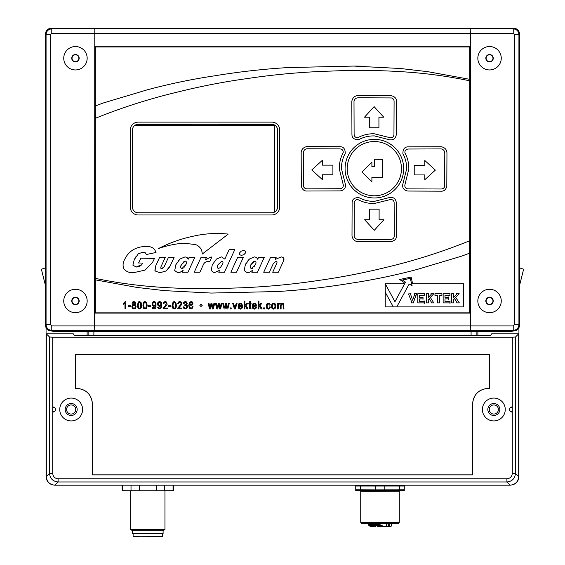 <?xml version="1.0" encoding="UTF-8"?>
<svg xmlns="http://www.w3.org/2000/svg" width="565" height="565" viewBox="0 0 565 565"><rect width="100%" height="100%" fill="white"/><g stroke="black" fill="none" stroke-linecap="round" stroke-linejoin="round"><path stroke-width="0.85" d="M456.598 294.196L456.301 293.715L459.168 293.715L455.687 297.43L459.345 302.897L456.612 302.897L456.88 302.423L454.571 298.61L453.518 299.725L453.843 302.897L451.654 302.897L451.654 293.715L453.843 293.715L453.518 297.628L456.4 294.542M385.245 283.8L403.474 283.8L404.116 282.507L399.639 279.491L411.122 277.09L412.627 283.8L463.512 283.8L463.512 306.894L385.245 306.894L385.245 283.8L394.956 301.724L405.515 282.14L402.386 280.028L410.289 278.376L412.104 285.756L409.194 283.997L396.771 306.894M416.356 294.097L413.467 302.275L416.666 293.715L414.272 293.715L414.491 294.838L412.634 300.234L410.776 294.838M411.546 301.703L408.509 293.927L410.995 293.715L410.656 294.309M431.25 294.196L431.046 294.542L430.947 293.715L433.814 293.715L430.332 297.43L433.037 301.689M431.046 294.542L428.164 297.628L428.496 293.715L426.307 293.715L426.307 302.897L428.496 302.897L428.164 299.725L429.223 298.61L431.533 302.423L431.286 301.929L431.257 302.897L433.991 302.897L433.574 302.459M157.458 287.041C182.728 288.849 208.026 289.195 233.338 288.072C261.828 287.253 290.163 284.725 318.349 280.473C341.204 277.288 363.832 272.902 386.227 267.337C414.646 260.635 442.388 251.806 469.459 240.852L469.72 312.833L95.273 312.833L95.273 279.837L136.984 287.444L95.238 279.83L95.238 278.34C115.783 282.648 136.525 285.544 157.458 287.041L143.348 285.841M133.079 301.724L132.591 302.084M132.111 303.052L132.591 302.077L133.947 301.533L135.317 302.091L135.833 303.447L134.88 304.909L135.784 305.616L136.101 306.774L135.508 308.349L133.962 308.984L132.408 308.349L131.822 306.753L132.146 305.559L133.058 304.909L132.083 303.419M139.491 308.984L140.671 308.561L141.377 307.339L140.671 308.561L139.491 308.984L138.022 308.229L137.38 305.262L138.319 301.964L139.491 301.533L141.059 302.459L141.61 305.262L141.377 307.339M145.043 308.984L146.222 308.561L146.921 307.339L146.222 308.561L145.043 308.984L143.567 308.229L142.924 305.262L143.863 301.964L145.043 301.533L146.61 302.459L147.154 305.262L146.921 307.339M154.033 301.533L155.191 301.922L155.989 303.017L155.989 307.296L155.191 308.554L153.934 308.984L152.691 308.511L152.112 307.176L152.882 307.099L153.955 308.25L155.347 306.703A5.092 5.092 0 0 0 155.467 305.609L153.913 306.392L152.55 305.736L151.992 303.998L152.571 302.219L154.033 301.533L153.398 301.639M152.571 302.219L152.19 302.875M159.584 301.533L160.743 301.922L161.534 303.017L161.541 307.296L160.735 308.554L159.485 308.984L158.242 308.511L157.656 307.176L158.426 307.099L159.5 308.25L160.898 306.703A5.092 5.092 0 0 0 161.018 305.609L159.464 306.392L158.094 305.736L157.543 303.998L158.122 302.211L159.584 301.533L158.942 301.639M158.122 302.219L157.734 302.875M165.128 305.7L166.449 303.546L166.11 302.642L165.227 302.282L164.302 302.671L163.956 303.744L163.137 303.645L163.765 302.077L165.241 301.533L166.717 302.12L167.106 304.422L164.09 308.003L167.275 308.003L167.275 308.864L162.988 308.864L164.641 306.166M174.274 308.984L175.454 308.561L176.153 307.339L175.454 308.561L174.274 308.984L172.798 308.229L172.156 305.262L173.095 301.964L174.274 301.533L175.842 302.459L176.386 305.262L176.153 307.339M179.748 305.7L181.061 303.546L180.722 302.642L179.84 302.282L178.921 302.671L178.568 303.744L177.749 303.645L178.385 302.077L179.861 301.533L181.337 302.12L181.725 304.422L178.71 308.003L181.895 308.003L181.895 308.864L177.601 308.864L179.26 306.166M193.046 306.491L192.058 308.674L191.012 308.984L189.388 308.165L188.759 305.446L189.459 302.374L191.09 301.533L192.34 302.021L192.933 303.356L192.135 303.426L191.041 302.275L190.37 302.515L189.55 305.1L191.125 304.132L192.488 304.789L192.015 304.38M224.573 307.805L223.514 303.25L224.573 307.805L225.597 303.25L226.445 303.25L227.413 307.685L228.521 303.25L229.326 303.25L227.808 308.998L226.953 308.998L225.993 304.577L225.011 308.998L224.15 308.998L222.659 303.25L223.514 303.25M217.285 307.805L216.233 303.25L217.285 307.805L218.309 303.25L219.156 303.25L220.131 307.685L221.24 303.25L222.038 303.25L220.52 308.998L219.665 308.998L218.704 304.577L217.723 308.998L216.861 308.998L215.378 303.25L216.226 303.25M210.003 307.805L208.944 303.25L210.003 307.805L211.028 303.25L211.875 303.25L212.843 307.685L213.951 303.25L214.756 303.25L213.238 308.998L212.384 308.998L211.423 304.577L210.441 308.998L209.58 308.998L208.09 303.25L208.944 303.25M234.602 306.844L234.807 307.614M234.553 306.696L233.514 303.25L234.553 306.696M268.403 308.328L267.429 307.805L267.047 306.117L267.429 307.805L268.403 308.328L269.215 307.974L269.625 306.894L270.437 307.021L269.752 308.568L268.41 309.126L266.814 308.356L266.207 306.145L266.468 304.514L267.259 303.469L268.417 303.123L269.71 303.596L270.36 304.938L269.554 305.086L268.453 303.921L267.436 304.45L267.047 306.117M470.271 313.116L94.729 313.116L94.729 46.097L470.271 46.097L470.271 313.116L94.729 313.116M51.775 325.934L94.588 325.934L94.786 330.363L51.775 330.363L51.775 325.934L50.504 324.656L46.069 324.656L46.069 34.557L50.504 34.557L51.775 33.279L470.412 33.279L470.412 325.934L94.588 325.934L94.786 28.85L513.225 28.85L513.225 33.279L470.412 33.279L470.214 28.85M513.225 33.279L514.496 34.557L518.931 34.557L518.931 324.656C518.592 328.117 516.685 330.024 513.225 330.363L94.786 330.363M87.116 335.32L87.116 331.563L54.636 331.563L54.035 330.963L51.175 330.963C47.707 330.624 45.807 328.724 45.468 325.256L45.468 33.956C45.807 30.489 47.707 28.589 51.175 28.25L513.825 28.25C517.293 28.589 519.193 30.489 519.532 33.956L519.532 325.256L518.931 324.656L514.496 324.656L514.496 34.557M514.496 324.656L513.225 325.934L513.225 330.363L513.825 330.963L510.965 330.963L510.365 331.563L477.884 331.563L477.884 335.32M470.214 330.363L470.412 325.934L513.225 325.934M489.544 69.947A11.71 11.71 0 0 0 501.254 58.237A11.71 11.71 0 0 0 489.544 46.528A11.71 11.71 0 0 0 477.835 58.237A11.71 11.71 0 0 0 489.544 69.947M489.544 312.685A11.71 11.71 0 0 0 501.254 300.976A11.71 11.71 0 0 0 489.544 289.273A11.71 11.71 0 0 0 477.835 300.976A11.71 11.71 0 0 0 489.544 312.685M51.775 33.279L51.775 28.85L94.786 28.85M45.468 33.956L46.069 34.557C46.408 31.096 48.315 29.196 51.775 28.85L51.175 28.25M50.504 34.557L50.504 324.656M75.456 312.685A11.71 11.71 0 0 0 87.165 300.976A11.71 11.71 0 0 0 75.456 289.273A11.71 11.71 0 0 0 63.746 300.976A11.71 11.71 0 0 0 75.456 312.685M75.456 69.947A11.71 11.71 0 0 0 87.165 58.237A11.71 11.71 0 0 0 75.456 46.528A11.71 11.71 0 0 0 63.746 58.237A11.71 11.71 0 0 0 75.456 69.947M51.175 330.963L51.775 330.363C48.315 330.024 46.415 328.124 46.069 324.656L45.468 325.256M54.636 485.173L510.365 485.173C515.435 484.558 518.204 481.705 518.677 476.62L515.457 473.406L512.286 473.406L512.286 337.185L515.457 337.037L515.457 473.406C514.913 478.626 512.059 481.479 506.904 481.959L58.096 481.959C52.877 481.415 50.024 478.562 49.543 473.406L46.323 476.62C46.796 481.705 49.565 484.558 54.636 485.173C49.43 484.671 46.577 481.818 46.069 476.606L46.069 327.806M54.636 331.563L51.486 330.963M54.035 330.963L510.965 330.963M87.116 331.563L477.884 331.563M513.514 330.963L510.365 331.563M519.532 325.256C519.193 328.724 517.293 330.624 513.825 330.963M510.365 485.173C515.57 484.671 518.423 481.818 518.931 476.606L518.931 327.806M513.825 28.25L513.225 28.85C516.685 29.189 518.585 31.096 518.931 34.557L519.532 33.956M46.323 476.62L46.323 333.823L73.316 333.823L74.312 335.32L490.688 335.32L491.684 333.823L518.677 333.823L515.457 337.037M512.286 337.185L52.715 337.185L52.715 473.406L49.543 473.406L49.543 337.037L52.715 337.185M46.323 333.823L49.543 337.037M518.677 476.62L518.677 333.823M88.86 331.478L88.86 335.32M476.14 335.32L476.14 331.478M93.889 335.32L93.889 331.478M471.083 331.478L471.083 335.32M78.881 300.976A3.425 3.425 0 0 0 75.456 297.55A3.425 3.425 0 0 0 72.03 300.976A3.425 3.425 0 0 0 75.456 304.408A3.425 3.425 0 0 0 78.881 300.976M492.97 300.976A3.425 3.425 0 0 0 489.544 297.55A3.425 3.425 0 0 0 486.119 300.976A3.425 3.425 0 0 0 489.544 304.408A3.425 3.425 0 0 0 492.97 300.976M492.97 58.237A3.425 3.425 0 0 0 489.544 54.812A3.425 3.425 0 0 0 486.119 58.237A3.425 3.425 0 0 0 489.544 61.663A3.425 3.425 0 0 0 492.97 58.237M78.881 58.237A3.425 3.425 0 0 0 75.456 54.812A3.425 3.425 0 0 0 72.03 58.237A3.425 3.425 0 0 0 75.456 61.663A3.425 3.425 0 0 0 78.881 58.237M489.544 304.69A3.715 3.715 0 0 0 493.259 300.976A3.715 3.715 0 0 0 489.544 297.268A3.715 3.715 0 0 0 485.829 300.976A3.715 3.715 0 0 0 489.544 304.69M75.456 304.69A3.715 3.715 0 0 0 79.171 300.976A3.715 3.715 0 0 0 75.456 297.268A3.715 3.715 0 0 0 71.741 300.976A3.715 3.715 0 0 0 75.456 304.69M134.569 125.564L274.399 125.564L274.399 212.172M274.166 124.801L219.058 124.801L219.058 124.293M191.789 124.293L191.789 124.801L135.805 124.801M271.814 124.293L138.164 124.293A5.714 5.714 0 0 0 132.45 130.007L132.45 207.08A5.714 5.714 0 0 0 138.164 212.786L271.814 212.786A5.714 5.714 0 0 0 277.528 207.08L277.528 130.007A5.714 5.714 0 0 0 271.814 124.293M130.275 130.007A7.889 7.889 0 0 1 138.164 122.118L271.814 122.118A7.889 7.889 0 0 1 279.703 130.007L279.703 207.08A7.889 7.889 0 0 1 271.814 214.968L138.164 214.968A7.889 7.889 0 0 1 130.275 207.08L130.275 130.007M96.241 278.545L95.273 278.347L95.273 46.959L469.72 46.959L469.72 253.148M228.232 234.094L202.256 254.031C202.086 249.553 199.911 246.418 195.73 244.61L183.83 243.169C175.199 243.847 166.795 245.62 158.603 248.487C169.422 242.929 180.786 238.875 192.7 236.332C204.438 233.578 216.282 232.829 228.232 234.094M345.236 153.412L345.236 153.412C342.644 158.285 341.387 163.398 341.465 168.751L345.321 184.098C345.95 187.891 344.29 190.151 340.328 190.892L307.219 191.019C304.281 191.245 302.31 189.635 301.322 186.182L301.166 152.988C301.23 149.612 303.094 147.479 306.753 146.589L339.961 146.702C343.506 146.702 345.264 148.934 345.236 153.412M146.512 246.552C141.857 246.368 137.486 247.392 133.411 249.624C137.493 247.392 141.857 246.368 146.519 246.552L146.512 246.552C151.321 246.234 154.492 248.205 156.032 252.47L146.377 254.518L145.24 252.739L142.994 252.138L145.24 252.739M123.975 269.06C126.504 271.744 129.675 272.959 133.488 272.697L133.488 272.697C129.675 272.959 126.504 271.744 123.975 269.06C122.563 265.741 122.831 262.464 124.773 259.236C126.694 255.161 129.569 251.962 133.411 249.624M145.028 270.134L152.444 262.605L145.028 270.134L133.488 272.697M141.688 264.667L136.144 267.019L132.888 265.176L136.144 267.019C139.145 267.04 141.349 265.727 142.761 263.071L138.58 262.986L140.925 258.17L154.471 258.438L152.444 262.605M138.234 253.862L142.987 252.138L138.241 253.862L134.265 259.653L135.805 256.849M159.605 257.379L155.417 266.518L159.605 257.379L165.263 257.379L160.884 266.941L160.735 268.177L161.654 268.672L164.196 266.68L162.487 268.516M154.775 269.915L155.107 270.967L155.417 266.518M167.777 269.554L170.171 265.988L174.112 257.379L170.171 265.988L166.025 271.002L159.902 272.74L155.107 270.967M176.803 262.93L175.885 264.695L180.023 259.01L178.519 260.507M175.885 264.695L174.705 270.571L175.885 264.695M203.259 264.858C204.127 262.767 205.681 261.652 207.906 261.51C205.681 261.652 204.127 262.767 203.259 264.858L199.883 272.238L194.24 272.238L201.041 257.379L206.451 257.379L205.385 259.865L210.978 256.955L211.854 257.054L209.742 261.659L207.906 261.51M245.521 252.915L245.443 251.15L243.656 250.429L241.234 251.15L239.546 252.915L241.234 251.15L243.656 250.429L245.45 251.157L245.521 252.915L243.84 254.667L241.382 255.401L239.631 254.667L239.546 252.915M246.276 262.93L245.365 264.695L249.497 259.01L247.993 260.507M245.358 264.695L244.186 270.571L245.365 264.695M273.481 263.241L276.151 261.348L273.481 263.241L269.357 272.238L263.714 272.238L270.522 257.379L276.165 257.379L275.332 259.399L281.321 256.891L283.821 257.923L283.63 260.719L284.082 258.883M277.034 261.835L276.899 263.078L277.034 261.835L276.151 261.348M278.354 272.238L283.63 260.719L278.354 272.238L272.704 272.238L276.899 263.078M469.72 80.809C449.154 76.494 428.39 73.591 407.429 72.087C382.159 70.286 356.868 69.94 331.556 71.063C303.066 71.882 274.731 74.41 246.545 78.662C223.684 81.847 201.062 86.233 178.667 91.798C150.248 98.501 122.499 107.329 95.436 118.283L95.273 105.945M469.72 79.326L427.91 71.691L469.72 79.326M362.998 66.183L353.626 66.07L400.416 68.506L427.91 71.691M95.429 105.888L103.289 102.985L147.197 89.842C169.451 83.881 191.973 79.199 214.771 75.795C238.896 71.812 263.163 69.078 287.571 67.595L353.626 66.07M469.459 253.247L461.605 256.15L417.697 269.286C395.436 275.254 372.914 279.936 350.123 283.34C325.998 287.324 301.724 290.057 277.316 291.54L211.268 293.058L164.472 290.629L136.984 287.444M374.383 197.969A29.309 29.309 0 0 1 345.074 168.66A29.309 29.309 0 0 1 374.383 139.357A29.309 29.309 0 0 1 403.685 168.66A29.309 29.309 0 0 1 374.383 197.969M374.334 195.794A27.127 27.127 0 0 0 401.468 168.66A27.127 27.127 0 0 0 374.334 141.532A27.127 27.127 0 0 0 347.207 168.66A27.127 27.127 0 0 0 374.334 195.794M361.995 172.007L371.897 162.106L371.897 166.548L374.383 166.548L374.383 159.295L382.434 159.33L382.441 177.459L371.897 177.474L371.897 181.909L361.995 172.007M343.23 152.557C343.315 150.354 342.192 149.125 339.862 148.878L306.83 148.764C304.655 149.28 303.49 150.693 303.349 153.016L303.497 186.132C303.984 187.947 305.213 188.851 307.176 188.844L340.37 188.717C342.496 188.322 343.464 187.036 343.273 184.861L339.29 168.829C339.233 163.073 340.547 157.649 343.23 152.557M343.273 184.861L343.322 185.927M303.758 187.1L303.497 186.132M311.774 169.959L322.34 160.333L322.34 165.142L332.905 165.142L332.905 174.776L322.34 174.776L322.34 179.585L311.774 169.959M351.826 101.184C352.722 97.533 354.855 95.669 358.224 95.605L391.425 95.753C394.893 96.615 396.566 98.508 396.461 101.439L396.326 134.555C395.592 138.651 393.261 140.381 389.341 139.76L374.383 135.904C368.903 135.798 363.662 137.048 358.648 139.675C354.177 139.703 351.939 137.945 351.939 134.399L351.826 101.184M374.072 133.728L390.097 137.712C392.272 137.902 393.558 136.935 393.953 134.809L394.088 101.608C394.088 99.645 393.184 98.423 391.368 97.936L358.259 97.78C355.936 97.929 354.516 99.094 354.001 101.269L354.114 134.293C354.361 136.631 355.59 137.754 357.8 137.669C362.892 134.986 368.316 133.672 374.072 133.728M364.489 117.202L374.115 106.637L383.741 117.202L378.931 117.202L378.931 127.761L369.298 127.761L369.298 117.202L364.489 117.202M402.887 153.56C402.866 149.089 404.625 146.851 408.17 146.851L441.378 146.738C445.036 147.635 446.894 149.767 446.957 153.143L446.809 186.33C445.82 189.776 443.857 191.394 440.919 191.175L407.789 191.041C403.834 190.299 402.174 188.039 402.81 184.254L406.659 168.9C406.736 163.553 405.479 158.44 402.887 153.56M441.293 148.913L408.269 149.026C405.938 149.273 404.815 150.502 404.893 152.712C407.584 157.805 408.898 163.229 408.834 168.984L404.858 185.009C404.66 187.185 405.628 188.47 407.753 188.865L440.954 189C442.918 189 444.147 188.096 444.634 186.281L444.782 153.172C444.634 150.848 443.476 149.428 441.293 148.913M444.634 186.281L444.365 187.248M404.808 186.076L404.858 185.009M414.223 174.924L414.223 165.298L424.788 165.298L424.788 160.481L435.354 170.114L424.788 179.741L424.788 174.924L414.223 174.924M396.312 202.496L396.439 235.626C396.658 238.564 395.048 240.528 391.594 241.516L358.408 241.665C355.039 241.601 352.899 239.744 352.002 236.085L352.115 202.87C352.115 199.332 354.354 197.573 358.832 197.595C363.775 200.208 368.959 201.458 374.383 201.366L389.518 197.51C393.304 196.881 395.571 198.541 396.312 202.496M374.249 203.541C368.493 203.605 363.069 202.291 357.977 199.6C355.766 199.516 354.538 200.646 354.297 202.976L354.177 236.001C354.693 238.183 356.112 239.341 358.436 239.489L391.545 239.341C393.36 238.847 394.271 237.625 394.264 235.662L394.13 202.461C393.741 200.335 392.456 199.367 390.274 199.565L374.249 203.541M369.482 219.736L369.482 209.17L379.108 209.17L379.108 219.736L383.918 219.736L374.291 230.294L364.665 219.736L369.482 219.736M134.265 259.653L132.888 265.176M164.196 266.68L168.455 257.379L174.112 257.379M180.023 259.01L185.045 256.891L187.057 257.449L188.18 259.236L189.113 257.379L194.777 257.379L187.968 272.238L182.347 272.238L183.166 270.282L180.32 272.139L177.784 272.74L174.705 270.571M185.786 264.731C186.909 263.007 186.754 261.772 185.306 261.03L181.414 264.731C180.242 266.525 180.419 267.803 181.93 268.573L185.786 264.731L184.437 267.054M185.306 261.03L186.175 261.277M183.032 268.297L181.93 268.573M180.758 266.511L181.414 264.731L184.204 261.277M212.299 264.787L216.487 259.038L221.572 256.891L224.821 259.102L229.228 249.476L234.849 249.476L224.425 272.238L218.768 272.238L219.58 270.282L214.199 272.74L211.176 270.571L212.299 264.787M222.257 264.695C223.373 263 223.217 261.772 221.805 261.03L217.822 264.921L217.186 267.598L218.401 268.537L220.392 267.535L222.257 264.695M217.186 267.598L217.165 267.04M217.235 266.595L217.822 264.921L221.805 261.03M230.852 272.238L237.66 257.379L243.317 257.379L236.509 272.238L230.852 272.238M249.497 259.01L254.518 256.891L256.531 257.449L257.661 259.236L258.593 257.379L264.251 257.379L257.449 272.238L251.828 272.238L252.64 270.282L249.801 272.139L247.258 272.74L244.186 270.571M255.267 264.731C256.39 263.007 256.228 261.772 254.78 261.03L250.888 264.731C249.723 266.525 249.892 267.803 251.404 268.573L255.267 264.731L253.911 267.054M254.78 261.03L255.655 261.277M252.513 268.297L251.404 268.573M250.239 266.511L250.888 264.731L253.678 261.277M75.456 61.945A3.715 3.715 0 0 0 79.171 58.237A3.715 3.715 0 0 0 75.456 54.523A3.715 3.715 0 0 0 71.741 58.237A3.715 3.715 0 0 0 75.456 61.945M489.544 61.945A3.715 3.715 0 0 0 493.259 58.237A3.715 3.715 0 0 0 489.544 54.523A3.715 3.715 0 0 0 485.829 58.237A3.715 3.715 0 0 0 489.544 61.945M512.286 473.406C511.954 476.662 510.153 478.456 506.904 478.795L506.904 481.959L510.117 485.18M54.883 485.18L58.096 481.959L58.096 478.795L506.904 478.795M58.096 478.795C54.84 478.456 53.046 476.655 52.715 473.406M505.251 409.498A11.42 11.42 0 0 0 493.831 398.078A11.42 11.42 0 0 0 482.404 409.498A11.42 11.42 0 0 0 493.831 420.925A11.42 11.42 0 0 0 505.251 409.498M82.596 409.498A11.42 11.42 0 0 0 71.169 398.078A11.42 11.42 0 0 0 59.749 409.498A11.42 11.42 0 0 0 71.169 420.925A11.42 11.42 0 0 0 82.596 409.498M509.538 409.498A2.571 2.571 0 0 0 512.109 412.069L512.109 406.927A2.571 2.571 0 0 0 509.538 409.498M55.462 409.498A2.571 2.571 0 0 0 52.891 406.927L52.891 412.069A2.571 2.571 0 0 0 55.462 409.498M488.28 388.367C478.725 389.299 473.484 394.54 472.552 404.095L472.552 474.897L92.448 474.897L92.448 404.095C91.516 394.54 86.276 389.292 76.72 388.367L75.315 388.367L75.315 354.382L489.686 354.382L489.686 388.367L488.238 388.325L489.686 388.367M499.827 409.498A5.996 5.996 0 0 0 493.831 403.502A5.996 5.996 0 0 0 487.835 409.498A5.996 5.996 0 0 0 493.831 415.494A5.996 5.996 0 0 0 499.827 409.498M498.401 409.498A4.569 4.569 0 0 0 493.831 404.928A4.569 4.569 0 0 0 489.262 409.498A4.569 4.569 0 0 0 493.831 414.067A4.569 4.569 0 0 0 498.401 409.498M77.165 409.498A5.996 5.996 0 0 0 71.169 403.502A5.996 5.996 0 0 0 65.173 409.498A5.996 5.996 0 0 0 71.169 415.494A5.996 5.996 0 0 0 77.165 409.498M75.738 409.498A4.569 4.569 0 0 0 71.169 404.928A4.569 4.569 0 0 0 66.599 409.498A4.569 4.569 0 0 0 71.169 414.067A4.569 4.569 0 0 0 75.738 409.498M510.492 407.499L512.109 407.499M512.109 411.497L510.492 411.497M54.508 411.497L52.891 411.497M52.891 407.499L54.508 407.499M488.238 388.325C478.689 389.257 473.442 394.497 472.517 404.053L472.517 474.854L92.483 474.854L92.483 404.053C91.558 394.497 86.318 389.257 76.762 388.325L75.35 388.325L75.35 354.425L489.65 354.425L489.65 388.325M404.286 485.18L404.286 486.02L355.738 486.02L355.738 485.18L355.738 485.914M355.738 486.02L355.738 490.526L355.738 489.756L375.188 489.862L375.188 486.126M375.188 489.862L399.462 489.806L399.462 486.077M384.829 486.126L384.829 489.862M399.462 489.806L404.286 489.756L404.286 490.526L404.286 486.02M360.555 486.077L360.555 489.806M355.738 490.526L404.286 490.526M399.286 522.392L398.141 523.536L361.875 523.536L360.731 522.392L399.286 522.392L399.286 491.26L366.381 491.352L360.731 491.26L360.258 490.702M360.731 522.392L360.731 491.26M386.573 525.281L386.947 526.707L388.487 526.707A0.572 0.403 90.4 0 0 388.494 526.707L389.221 526.714A0.572 0.403 -89.6 0 1 388.826 526.142L391.142 526.121L390.592 526.629M386.312 523.642L386.312 526.163L383.155 526.17L380.153 524.751L380.012 525.316L382.745 526.679L383.155 526.17L382.999 526.742A0.572 0.572 -0 0 1 382.745 526.679A0.572 0.572 0 0 0 382.999 526.742L386.001 526.735A0.572 0.572 0 0 0 386.573 526.163L386.404 526.156M391.573 523.621L391.142 526.121A0.572 0.551 -91.3 0 1 390.606 526.693A0.572 0.551 -91.3 0 0 390.606 526.693L390.606 526.693A0.572 0.572 0 0 0 391.086 526.403L391.453 525.033M386.947 526.707L389.229 526.714A0.572 0.48 -90.6 0 0 389.709 526.142L389.709 523.628M377.152 526.672L377.152 525.316L377.152 526.721L382.851 526.721M386.283 526.566A0.572 0.403 -89.6 0 1 386.015 526.735L386.566 526.163L386.573 523.642M386.213 526.693L386.947 526.686M370.011 525.273L370.011 526.672L372.872 526.693L375.725 526.672L375.725 525.309M377.152 526.629L377.152 525.316M122.111 485.18L122.111 490.695L131.016 490.816L131.016 485.18M122.57 485.18L122.57 490.724M131.016 490.816L156.265 490.844L156.265 485.18M139.364 485.18L139.364 490.844M156.265 490.844L173.06 490.724L173.06 485.18M164.613 485.18L164.613 490.816M173.06 490.724L173.519 490.695L173.519 485.18M132.535 530.676L132.535 533.53L163.094 533.53L163.094 530.676L132.535 530.676L130.677 529.603L164.952 529.603L164.952 490.808M133.107 533.558L133.107 536.672L140.459 536.75L162.522 536.672L162.522 533.558M45.468 285.6L41.379 269.187L45.468 267.895M519.532 267.895L523.621 269.187L519.532 285.6M393.282 306.894L385.245 292.239M125.253 301.533L125.762 301.533L125.762 308.864L124.964 308.864L124.964 303.158L123.375 304.231L123.375 303.37L125.253 301.533M130.67 305.771L130.67 306.675L128.22 306.675L128.22 305.771L130.67 305.771M135.282 306.788L134.901 305.714L133.94 305.298L133.008 305.714L132.641 306.76L133.284 308.052L133.969 308.25L134.915 307.84L135.24 306.371M133.192 304.231L134.717 304.238L134.71 302.607L133.199 302.6L133.192 304.231M134.901 305.714L133.94 305.298M139.484 302.282L138.609 302.805L138.199 305.262L138.573 307.657L139.491 308.25L140.417 307.657L140.791 305.262L140.417 302.875L139.484 302.282M145.961 302.875L145.036 302.282L144.153 302.805L143.743 305.262L144.117 307.657L145.043 308.25L145.961 307.657L146.335 305.262L145.961 302.875M148.383 306.675L148.383 305.771L150.834 305.771L150.834 306.675L148.383 306.675M152.811 304.034L153.186 305.164L154.111 305.601L155.022 305.164L155.375 303.956L155.008 302.734L154.132 302.282L153.207 302.769L152.811 304.034M154.132 302.282L155.015 302.734L155.375 303.956M159.676 302.282L158.751 302.769L158.362 304.034L158.737 305.164L159.655 305.601L160.566 305.164L160.919 303.956L160.559 302.734L159.676 302.282L160.559 302.734L160.919 303.956M168.547 305.771L170.99 305.771L170.99 306.675L168.547 306.675L168.547 305.771M173.384 302.805L172.975 305.262L173.349 307.657L174.274 308.25L175.192 307.657L175.567 305.262L175.192 302.875L174.267 302.282L173.384 302.805M200.985 306.527L199.848 305.354L201.14 304.111L202.27 305.284L200.985 306.527M192.227 306.548L191.874 305.354L190.97 304.923L190.052 305.354L189.678 306.498A2.302 2.302 0 0 0 189.854 307.388L190.998 308.25L191.867 307.791L192.22 306.816M189.678 306.498L190.052 305.354M184.529 302.6L184.126 303.589L183.335 303.426L183.999 302.035L185.285 301.533L186.266 301.795L187.185 303.433L186.288 304.909L187.185 305.531L187.502 306.71L186.881 308.328L185.313 308.991L183.9 308.419L183.251 306.936L184.049 306.816L184.515 307.918L185.32 308.25L186.273 307.812L186.655 306.731L186.302 305.707L184.826 305.411L184.917 304.627L185.956 304.337L186.365 303.412L186.069 302.6L184.529 302.6M230.252 307.89L231.191 307.89L231.191 308.998L230.252 308.998L230.252 307.89M234.863 307.847L236.255 303.25L237.095 303.25L235.259 308.998L234.489 308.998L232.646 303.25L233.514 303.25M242.54 306.371L238.924 306.371L239.376 307.826L240.386 308.328L241.672 307.148L242.519 307.268L241.778 308.638L240.386 309.126L238.698 308.349L238.07 306.173L238.698 303.921L240.337 303.123L241.933 303.906L242.54 306.371M239.398 304.373L238.967 305.573L241.679 305.573L241.368 304.486L240.351 303.921L239.398 304.373M247.089 308.998L245.485 306.061L244.899 306.717L244.899 308.998L244.08 308.998L244.08 301.067L244.899 301.067L244.899 305.587L246.849 303.25L247.915 303.25L246.058 305.382L248.106 308.998L247.089 308.998M249.426 303.25L249.426 301.83L250.246 301.244L250.246 303.25L251.072 303.25L251.072 304.012L250.246 304.012L250.246 307.367L251.192 308.984L249.532 308.462L249.426 304.012L248.826 304.012L248.826 303.25L249.426 303.25M256.602 306.11L252.979 306.371L253.431 307.826L254.448 308.328L255.726 307.148L256.574 307.268L255.832 308.638L254.441 309.126L252.753 308.349L252.124 306.173L252.76 303.921L254.391 303.123L255.987 303.906L256.602 306.11M253.452 304.373L253.021 305.573L255.733 305.573L255.422 304.486L254.405 303.921L253.452 304.373M258.134 308.998L258.134 301.067L258.961 301.067L258.961 305.587L260.903 303.25L261.969 303.25L260.112 305.382L262.16 308.998L261.143 308.998L259.54 306.061L258.961 306.717L258.961 308.998L258.134 308.998M263.565 308.998L263.565 307.89L264.505 307.89L264.505 308.998L263.565 308.998M277.387 303.25L278.128 303.25L278.128 304.055L279.597 303.123L280.967 304.125L282.472 303.123L283.581 303.596L283.969 308.998L283.15 308.998L283.072 304.535L282.288 303.963L281.434 304.365L281.095 305.658L281.095 308.998L280.275 308.998L280.275 305.262L280.071 304.288L279.414 303.963L278.347 304.818L278.213 308.998L277.387 308.998L277.387 303.25M271.355 306.124L272.104 303.758L273.63 303.123L275.268 303.899L275.904 306.039L275.621 307.791L274.802 308.78L273.63 309.126L271.984 308.356L271.355 306.124M275.056 306.096L274.647 304.478L273.63 303.928L272.605 304.471L272.196 306.124L272.605 307.777L273.63 308.328L274.654 307.777L275.056 306.096L274.647 304.478L273.63 303.928M413.467 302.275L413.792 302.897L411.384 302.897L411.701 302.268M424.273 295.318L419.654 295.227L419.654 297.409L422.493 297.409L423.03 296.971L423.03 299.302L422.493 298.864L419.654 298.864L419.654 301.385L424.16 301.385L424.689 300.954L424.689 303.327L424.16 302.897L417.796 302.897L417.796 293.715L424.033 293.715L424.569 293.277L424.273 295.318M441.922 295.65L439.21 295.227L439.542 302.897L437.352 302.897L437.684 295.227L434.972 295.65L434.972 293.277L435.509 293.715L441.385 293.715L441.922 293.277L441.922 295.65M449.924 295.65L449.387 295.227L445.001 295.227L445.001 297.409L447.847 297.409L448.384 296.971L448.384 299.302L447.847 298.864L445.001 298.864L445.001 301.385L449.507 301.385L450.044 300.954L450.044 303.327L449.507 302.897L443.144 302.897L443.144 293.715L449.387 293.715L449.924 293.277L449.924 295.65M388.084 523.635L388.084 526.142L388.826 526.142L388.826 523.635M368.444 523.621L368.444 524.673L380.153 524.751M386.933 526.135L388.084 526.142A0.572 0.403 90.4 0 0 388.487 526.707M369.016 525.245L380.012 525.316L382.745 526.679M399.766 490.702L399.286 491.26M382.999 526.742L386.001 526.735M368.444 524.673C369.87 525.704 364.792 525.09 380.012 525.316M130.677 529.603L130.677 490.808M163.094 530.676L164.945 529.603"/></g></svg>
